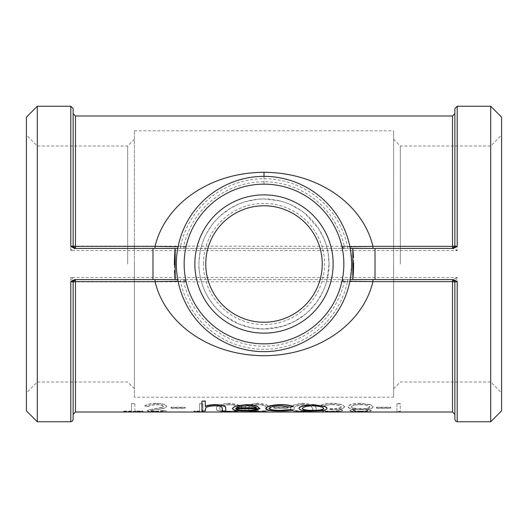 <?xml version="1.0" encoding="UTF-8"?>
<svg xmlns="http://www.w3.org/2000/svg" width="528" height="528" viewBox="0 0 528 528"><rect width="100%" height="100%" fill="white"/><g stroke="black" fill="none" stroke-linecap="round" stroke-linejoin="round"><path stroke-width="0.4" stroke-dasharray="2.64 1.98" d="M453.301 279.583L452.522 279.583A2.336 2.336 0 0 1 454.859 281.919L454.859 381.988L454.859 281.919A2.336 2.336 0 0 0 452.522 279.583L454.146 280.236L454.859 281.919L454.859 414.348M452.522 412.012L452.522 281.642L454.859 281.919L454.212 280.289L453.196 279.675L454.186 280.315M175.184 279.583L75.478 279.583A2.336 2.336 0 0 0 73.141 281.919A2.336 2.336 0 0 1 75.478 279.583L73.814 280.315L73.128 281.893L70.805 277.444L75.458 279.583L452.522 279.583L75.458 279.583L73.854 280.236L73.141 281.919L452.522 281.642L452.522 279.583L453.196 279.675M352.816 279.583L452.522 279.583L457.195 277.444L454.872 281.893M37.303 421.753L37.303 106.247M490.697 421.753L490.697 106.247M375.012 248.417L452.522 248.417A2.336 2.336 0 0 0 454.859 246.081A2.336 2.336 0 0 1 452.522 248.417L454.186 247.685L454.872 246.107L457.195 250.556L452.542 248.417L454.146 247.764L454.872 246.107M454.859 146.012L454.859 113.652M454.859 108.583L454.859 246.081L452.522 246.358L452.522 115.988M74.699 248.417L452.542 248.417L452.522 246.358L73.141 246.081L73.141 146.012L73.141 246.081A2.336 2.336 0 0 0 75.478 248.417A2.336 2.336 0 0 1 73.141 246.081L73.854 247.764L73.359 247.071M453.374 248.259L452.522 248.417L453.301 248.417M350.638 248.417L344.21 248.417L350.242 248.417L351.635 264L350.242 279.583M73.141 381.988L73.128 281.893M73.141 419.417L73.141 414.348M74.626 279.741L75.478 279.583L75.478 412.012M75.478 279.583L74.699 279.583M177.362 279.583L177.758 279.583C175.91 269.194 175.91 258.806 177.758 248.417M75.478 115.988L75.478 248.417L73.854 247.764M452.522 248.417L75.478 248.417L73.788 247.711L73.141 246.081M155.06 248.417L75.478 248.417L70.805 250.556L73.128 246.107M180.602 248.417L180.602 246.081L186.074 246.589L183.79 248.417L177.362 248.417L183.79 248.417L183.79 246.081A82.183 82.183 0 0 1 344.21 246.081L344.21 248.417A2.336 2.336 0 0 1 341.926 246.589L344.21 246.081L349.886 246.55L350.242 248.417M344.21 248.417L341.926 246.589A79.847 79.847 0 0 0 186.074 246.589L178.088 246.695M349.912 246.695L341.926 246.589C333.815 210.401 301.884 184.298 264 184.153C226.116 184.298 194.192 210.401 186.074 246.589A2.336 2.336 0 0 1 183.79 248.417M347.398 248.417L347.398 246.081A85.305 85.305 0 0 0 180.602 246.081L178.114 246.55A87.641 87.641 0 0 1 349.886 246.55M183.79 279.583L186.074 281.411A2.336 2.336 0 0 0 183.79 279.583L183.79 281.919L178.114 281.45L177.758 279.583M178.088 281.305L186.074 281.411L183.79 281.919A82.183 82.183 0 0 0 344.21 281.919L341.926 281.411L349.912 281.305M180.602 279.583L180.602 281.919A85.305 85.305 0 0 0 347.398 281.919L344.21 281.919L344.21 279.583L341.926 281.411C333.782 317.605 301.917 343.715 264 343.847C226.09 343.715 194.198 317.599 186.074 281.411A79.847 79.847 0 0 0 341.926 281.411A2.336 2.336 0 0 1 344.21 279.583L350.638 279.583L344.21 279.583M396.944 403.597L396.944 411.437L400.277 411.437L400.277 403.597L396.944 403.597L396.944 411.668L400.277 411.668L400.277 403.821L396.944 403.821M376.49 407.22L376.49 408.131L390.76 408.131L390.76 407.22L376.49 407.22L376.49 408.355L390.76 408.355L390.76 407.444L376.49 407.444M373.164 406.817L370.352 404.606L360.505 403.28C353.008 403.458 348.823 404.613 347.952 406.732C348.295 407.946 350.731 408.731 355.271 409.088C351.919 409.431 350.117 409.88 349.853 410.434C350.843 411.206 354.466 411.569 360.73 411.517C366.92 411.556 370.432 411.193 371.257 410.421C371.052 409.873 369.296 409.424 365.99 409.088C370.418 408.745 372.808 407.986 373.164 406.817L370.352 404.606M320.839 410.441C322.238 411.193 325.921 411.556 331.881 411.517C338.191 411.563 341.801 411.2 342.718 410.421C342.652 409.913 341.207 409.477 338.389 409.108L342.408 408.454L344.626 406.87C343.721 404.732 339.445 403.537 331.789 403.28C324.839 403.491 320.714 404.6 319.414 406.6L322.74 406.6L325.651 405.141L331.848 404.521C337.273 404.593 340.421 405.346 341.293 406.784C339.953 408.177 336.145 408.797 329.875 408.652L329.875 409.411C334.897 409.398 338.072 409.735 339.392 410.421C338.6 410.942 336.112 411.187 331.927 411.16C328.112 411.167 325.525 410.929 324.172 410.441L320.839 410.672C322.238 411.424 325.921 411.787 331.881 411.754L331.881 411.517M303.277 411.517C312.734 411.53 317.005 410.573 316.081 408.652C316.998 406.085 312.734 404.296 303.277 403.28C293.951 404.296 289.813 406.085 290.875 408.652C289.78 410.566 293.918 411.523 303.277 411.517L303.277 411.754C312.734 411.761 317.005 410.804 316.081 408.877L316.081 408.652M273.748 407.22L273.748 408.131L288.017 408.131L288.017 407.22L273.748 407.22L273.748 408.355L288.017 408.355L288.017 407.444L273.748 407.444M257.618 411.517C267.076 411.53 271.339 410.573 270.422 408.652C271.339 406.085 267.069 404.296 257.618 403.28C248.285 404.296 244.154 406.085 245.21 408.652C244.121 410.566 248.252 411.523 257.618 411.517L257.618 411.754C267.076 411.761 271.339 410.804 270.422 408.877L270.422 408.652M229.079 411.517C238.531 411.53 242.801 410.573 241.883 408.652C242.801 406.085 238.531 404.296 229.079 403.28C219.747 404.296 215.615 406.085 216.671 408.652C215.582 410.566 219.714 411.523 229.079 411.517L229.079 411.754C238.537 411.761 242.801 410.804 241.883 408.877L241.883 408.652M202.877 411.437L202.877 403.597L199.551 403.597L199.551 411.055L193.842 411.055L202.877 411.668L202.877 403.597M171.013 407.22L171.013 408.131L185.282 408.131L185.282 407.22L171.013 407.22L171.013 408.355L185.282 408.355L185.282 407.444L171.013 407.444M147.985 406.342C149.701 405.313 152.414 404.705 156.13 404.521C160.354 404.6 162.776 405.214 163.403 406.369L162.07 407.319L149.299 409.662L147.226 410.56C147.807 411.226 150.85 411.55 156.367 411.517L166.254 410.876L163.244 410.573L155.998 411.16C152.803 411.167 150.988 410.975 150.559 410.579L157.991 409.167C162.914 408.665 165.825 407.728 166.729 406.355C165.977 404.534 162.439 403.511 156.13 403.28C150.883 403.465 147.121 404.309 144.85 405.814L147.985 406.567C149.701 405.537 152.414 404.93 156.13 404.745L156.13 404.521M123.446 411.437L142.949 411.437L142.949 411.055L134.864 411.055L134.864 403.597L131.531 403.597L131.531 411.055L123.446 411.055L123.446 411.668L142.949 411.437M327.023 408.362C326.238 410.032 321.565 410.843 313.005 410.797C304.432 410.843 299.746 410.032 298.96 408.362M293.251 406.448L290.466 406.91L280.599 405.596C273.695 405.788 269.828 406.692 268.996 408.329L269.016 408.428M293.251 409.867C290.143 410.527 285.912 410.837 280.566 410.797C271.649 410.883 266.686 410.078 265.663 408.395M258.529 409.649C255.823 410.454 251.651 410.837 246.008 410.797C237.541 410.843 232.993 410.032 232.366 408.362M259.954 408.5L235.765 408.725M205.26 409.127L205.768 407.748M205.26 410.962L201.927 410.962M201.927 400.976L201.927 410.731M205.26 400.976L205.26 406.468M225.713 408.276L225.713 410.731L222.38 410.962M222.38 408.745L221.991 407.062C221.027 406.111 218.691 405.623 214.988 405.596C210.322 405.735 207.253 406.375 205.768 407.524M347.398 279.583L347.398 281.919L349.886 281.45A87.641 87.641 0 0 1 178.114 281.45M353.582 262.779A157.753 157.753 0 0 0 353.45 257.38M174.418 265.221A157.753 157.753 0 0 0 174.55 270.62M490.697 264L490.697 146.012L490.697 264M501.6 264L501.6 135.109L501.6 264M400.33 264L400.33 146.012L400.33 264M501.6 410.843L501.6 117.157M205.768 264A58.232 58.232 0 0 0 293.113 314.431A58.232 58.232 0 0 0 293.113 213.569A58.232 58.232 0 0 0 205.768 264M37.303 264L37.303 146.012L37.303 264M26.4 264L26.4 135.109L26.4 264M127.67 264L127.67 146.012L127.67 264M26.4 410.843L26.4 117.157M203.432 264A60.568 60.568 0 0 1 294.287 211.543A60.568 60.568 0 0 1 294.287 316.457A60.568 60.568 0 0 1 203.432 264M329.05 264A65.05 65.05 0 0 1 231.475 320.331A65.05 65.05 0 0 1 231.475 207.669A65.05 65.05 0 0 1 329.05 264L328.079 252.912L326.192 244.966L324.001 238.88L318.76 228.921L305.362 213.807L301.006 210.52L290.512 204.6C291.39 204.752 281.292 201.003 279.853 200.93L264 198.95L257.704 199.267L245.018 201.795L238.94 203.973L230.393 208.316L220.288 215.827C219.047 216.665 212.705 223.641 211.966 224.987L206.765 233.105C205.194 236.227 204.296 237.428 201.808 244.966L200.218 251.321C198.845 260.971 198.528 267.307 199.267 270.323L199.921 275.088C199.564 274.283 202.105 284.935 202.825 286.11C203.135 287.654 207.365 296.472 208.375 297.7L213.893 305.468C217.562 310.121 223.634 315.157 225.086 316.114L238.94 324.027L251.341 327.782L264 329.05L282.982 326.205L294.802 321.281L305.362 314.193L309.956 310.035L316.958 301.745L322.694 292.037C323.545 290.809 326.911 281.47 327.063 279.886L329.05 263.987M134.402 264L134.402 388.714L134.402 264M134.402 397.214L134.402 130.786L134.402 397.214L393.598 397.214L393.598 130.786L393.598 397.214M393.598 264L393.598 388.714L393.598 264M256.357 407.741L256.628 407.741C255.149 406.428 251.691 405.709 246.259 405.596L239.276 406.54M239.276 406.316L236.049 407.966M323.677 408.467L323.697 408.362C323.077 406.791 319.513 405.867 312.992 405.596C306.464 405.867 302.9 406.791 302.287 408.362L302.306 408.467M142.949 411.668L142.949 411.055M142.949 411.286L134.864 411.055M134.864 411.286L134.864 403.597M134.864 403.821L131.531 403.597M131.531 411.055L131.531 403.821M131.531 411.286L123.446 411.055M123.446 411.668L123.446 411.286M156.13 404.745C160.354 404.824 162.776 405.438 163.403 406.593L163.403 406.369M163.403 406.593L162.07 407.319M162.07 407.55L149.299 409.662M149.299 409.893L147.226 410.56M147.226 410.791C147.8 411.464 150.85 411.781 156.367 411.754L156.367 411.517M156.367 411.754L166.254 410.876M166.254 411.107L163.244 410.573M163.244 410.804L155.998 411.16M155.998 411.391C152.803 411.404 150.988 411.206 150.559 410.81L150.559 410.579M150.559 410.81L153.001 409.84M153.001 410.071L157.991 409.167M157.991 409.391C162.914 408.896 165.825 407.959 166.729 406.58L166.729 406.355M166.729 406.58C165.977 404.758 162.439 403.735 156.13 403.498L156.13 403.28M156.13 403.498C150.883 403.682 147.121 404.527 144.85 406.039L144.85 405.814M144.85 406.039L147.985 406.567M202.877 403.821L199.551 403.597M199.551 411.055L199.551 403.821M199.551 411.286L193.842 411.055M193.842 411.286L196.02 411.437M196.02 411.668L202.877 411.668M241.883 408.877C242.801 406.309 238.531 404.514 229.079 403.498L229.079 403.28M229.079 403.498C219.74 404.527 215.602 406.322 216.671 408.877L216.671 408.652M216.671 408.877C215.582 410.797 219.714 411.754 229.079 411.754M229.192 404.745C233.191 404.884 235.844 405.511 237.151 406.613L238.55 408.883C239.389 410.441 236.267 411.272 229.192 411.391C222.044 411.279 218.981 410.441 220.004 408.883C218.981 406.943 222.044 405.563 229.192 404.745L229.192 404.521C233.191 404.659 235.844 405.286 237.151 406.388L237.151 406.613M237.151 406.388L238.55 408.883M238.55 408.652C239.389 410.21 236.267 411.041 229.192 411.16L229.192 411.391M229.192 411.16C222.044 411.041 218.981 410.21 220.004 408.652C218.981 406.718 222.044 405.339 229.192 404.521M270.422 408.877C271.339 406.309 267.069 404.514 257.618 403.498L257.618 403.28M257.618 403.498C248.279 404.527 244.141 406.322 245.21 408.877L245.21 408.652M245.21 408.877C244.121 410.797 248.252 411.754 257.618 411.754M257.73 404.745C261.73 404.884 264.383 405.511 265.69 406.613L267.089 408.883C267.927 410.441 264.805 411.272 257.73 411.391C250.582 411.279 247.52 410.441 248.543 408.883C247.52 406.943 250.582 405.563 257.73 404.745L257.73 404.521C261.73 404.659 264.383 405.286 265.69 406.388L265.69 406.613M265.69 406.388L267.089 408.883M267.089 408.652C267.927 410.21 264.805 411.041 257.73 411.16L257.73 411.391M257.73 411.16C250.582 411.041 247.52 410.21 248.543 408.652C247.52 406.718 250.582 405.339 257.73 404.521M316.081 408.877C316.998 406.309 312.734 404.514 303.277 403.498L303.277 403.28M303.277 403.498C293.938 404.527 289.806 406.322 290.875 408.877L290.875 408.652M290.875 408.877C289.78 410.797 293.918 411.754 303.277 411.754M303.389 404.745C307.395 404.884 310.048 405.511 311.348 406.613L312.754 408.883C313.592 410.441 310.471 411.272 303.389 411.391C296.248 411.279 293.185 410.441 294.202 408.883C293.179 406.943 296.241 405.563 303.389 404.745L303.389 404.521C307.388 404.659 310.042 405.286 311.348 406.388L311.348 406.613M311.348 406.388L312.754 408.883M312.754 408.652C313.592 410.21 310.471 411.041 303.389 411.16L303.389 411.391M303.389 411.16C296.248 411.041 293.185 410.21 294.202 408.652C293.185 406.718 296.241 405.339 303.389 404.521M331.881 411.754C338.191 411.8 341.801 411.431 342.718 410.652L342.718 410.421M342.718 410.652C342.652 410.144 341.207 409.708 338.389 409.339L338.389 409.108M338.389 409.339L342.408 408.454M342.408 408.679L344.626 406.87M344.626 407.095C343.721 404.956 339.438 403.755 331.789 403.498L331.789 403.28M331.789 403.498C324.845 403.715 320.72 404.824 319.414 406.824L319.414 406.6M319.414 406.824L322.74 406.6M322.74 406.824L325.651 405.141M325.651 405.359L331.848 404.521M331.848 404.745C337.273 404.811 340.421 405.57 341.293 407.015L341.293 406.784M341.293 407.015C339.953 408.401 336.145 409.022 329.875 408.883L329.875 408.652M329.875 409.411L329.875 408.883M329.875 409.642C334.897 409.622 338.072 409.966 339.392 410.652L339.392 410.421M339.392 410.652C338.6 411.173 336.112 411.418 331.927 411.391L331.927 411.16M331.927 411.391C328.112 411.404 325.532 411.16 324.172 410.672L324.172 410.441M324.172 410.672L320.839 410.672M370.352 404.824L360.505 403.28M360.505 403.498C353.014 403.676 348.83 404.831 347.952 406.963L347.952 406.732M347.952 406.963C348.295 408.17 350.731 408.956 355.271 409.319L355.271 409.088M355.271 409.319C351.919 409.662 350.11 410.111 349.853 410.665L349.853 410.434M349.853 410.665C350.843 411.437 354.466 411.8 360.73 411.754L360.73 411.517M360.73 411.754C366.92 411.794 370.432 411.424 371.257 410.652L371.257 410.421M371.257 410.652C371.052 410.104 369.296 409.655 365.99 409.319L365.99 409.088M365.99 409.319C370.418 408.969 372.808 408.21 373.164 407.042M351.278 406.93C352.143 405.511 355.225 404.785 360.545 404.745C365.937 404.818 369.032 405.583 369.831 407.022C368.953 408.256 365.93 408.877 360.756 408.883C355.285 408.883 352.123 408.236 351.278 406.93L351.278 406.705C352.136 405.293 355.225 404.56 360.545 404.521L360.545 404.745M353.186 410.659C354.011 410.045 356.506 409.708 360.677 409.642C364.808 409.708 367.224 410.051 367.93 410.672C367.138 411.187 364.676 411.431 360.545 411.391C356.42 411.418 353.965 411.173 353.186 410.659L353.186 410.428C354.011 409.814 356.506 409.477 360.677 409.411L360.677 409.642M360.677 409.411C364.802 409.477 367.224 409.82 367.93 410.441L367.93 410.672M367.93 410.441C367.138 410.956 364.676 411.193 360.545 411.16L360.545 411.391M360.545 411.16C356.42 411.187 353.965 410.942 353.186 410.428M360.545 404.521C365.937 404.6 369.032 405.359 369.831 406.798L369.831 407.022M369.831 406.798C368.953 408.032 365.93 408.652 360.756 408.652L360.756 408.883M360.756 408.652C355.285 408.659 352.13 408.005 351.278 406.705M457.195 421.753L457.195 277.444L70.805 277.444L70.805 421.753M457.195 106.247L457.195 250.556L70.805 250.556L70.805 106.247M264 176.359L264 184.153M452.522 279.583L453.374 279.741M454.146 280.236L454.641 280.929M453.196 248.312L454.186 247.685M454.641 247.071L454.146 247.764M74.804 279.688L73.814 280.315M73.359 280.929L73.854 280.236M75.478 248.417L74.626 248.259M74.804 248.318L73.814 247.685M393.598 388.714L400.33 381.988L490.697 381.988L501.6 392.891M393.598 139.286L400.33 146.012L490.697 146.012L501.6 135.109M134.402 139.286L127.67 146.012L37.303 146.012L26.4 135.109M134.402 388.714L127.67 381.988L37.303 381.988L26.4 392.891M134.402 130.786L393.598 130.786"/><path stroke-width="0.79" d="M264 172.293C210.335 172.451 165.257 203.617 155.06 246.358L75.478 246.358L75.478 115.988L452.522 115.988L452.522 246.358L454.859 246.081L452.522 248.417L452.522 246.358L372.94 246.358C362.743 203.617 317.665 172.451 264 172.293L264 176.359M350.242 248.417L453.301 248.417L457.195 246.345L457.195 106.247L490.697 106.247L490.697 421.753L457.195 421.753L455.558 421.08L454.859 419.417L454.859 281.919L452.522 281.642L452.522 279.583L454.859 281.919L457.195 281.655L453.301 279.583L350.638 279.583L352.816 279.583L352.816 248.417L350.196 248.147M454.859 419.417L454.859 381.988L454.859 414.348L452.522 412.012L452.522 281.642L372.94 281.642L372.94 279.583M37.303 421.753L26.4 410.843L26.4 117.157L37.303 106.247L37.303 421.753L70.805 421.753L72.442 421.08L73.141 419.417L73.141 281.919L75.478 281.642L75.478 279.583L73.141 281.919L70.805 281.655L70.805 421.753M73.141 246.081L73.141 108.583L73.141 246.081L75.478 246.358L75.478 248.417L73.141 246.081L70.805 246.345L74.699 248.417L152.988 248.417L152.988 279.583L74.699 279.583L70.805 281.655M452.522 115.988L454.859 113.652L454.859 146.012M457.195 246.345L454.859 246.081L454.859 108.583L457.195 106.247M375.012 279.583L375.012 248.417L352.816 248.417A157.753 157.753 0 0 1 353.45 257.38M155.06 279.583L155.06 281.642L75.478 281.642L75.478 412.012L73.141 414.348L73.141 381.988M177.758 279.583L175.184 279.583L177.804 279.853M152.988 279.583L175.184 279.583L175.184 248.417A157.753 157.753 0 0 0 174.418 265.221M372.94 248.417L372.94 246.358L349.912 246.695M152.988 248.417L177.362 248.417L155.06 248.417L155.06 246.358L178.088 246.695M349.912 281.305L372.94 281.642C362.696 324.39 317.711 355.562 264.007 355.707C210.309 355.562 165.271 324.383 155.06 281.642L178.088 281.305M323.308 405.926C325.789 406.718 327.023 407.53 327.023 408.362L327.023 408.586C326.238 410.263 321.565 411.074 313.005 411.028C304.432 411.081 299.746 410.263 298.96 408.586L298.96 408.362C298.96 407.53 300.201 406.718 302.676 405.933L313.005 404.593L323.308 406.151C325.789 406.943 327.023 407.755 327.023 408.586M268.996 408.329C269.801 409.695 273.682 410.368 280.619 410.335L290.466 409.543L293.251 410.091C290.143 410.758 285.912 411.068 280.566 411.028C271.649 411.114 266.686 410.309 265.663 408.619L265.663 408.395C266.673 406.177 271.729 404.91 280.843 404.593C286.143 404.62 290.281 405.233 293.251 406.448L290.466 407.134L280.599 405.821C273.695 406.012 269.828 406.923 268.996 408.553C269.808 409.926 273.682 410.599 280.619 410.566L280.619 410.335M232.366 408.362L235.488 406.091L246.088 404.593C250.602 404.613 254.239 405.141 257.004 406.171L259.954 408.725L235.699 408.725C236.201 409.946 239.501 410.553 245.593 410.566L245.593 410.335C249.975 410.348 253.301 410.025 255.572 409.365L258.529 409.88C255.823 410.685 251.651 411.068 246.008 411.028C237.541 411.074 232.993 410.263 232.366 408.586L232.366 408.362M235.699 408.5C236.201 409.715 239.501 410.322 245.593 410.335M222.38 410.731L221.991 407.286C221.034 406.336 218.698 405.847 214.988 405.821C210.322 405.953 207.253 406.6 205.768 407.748L205.26 410.731M205.26 401.188L201.927 401.188L205.26 400.976L205.26 406.468C207.821 405.445 211.259 404.897 215.576 404.818C223.034 405.299 226.413 406.534 225.713 408.507L225.713 410.962L222.38 410.962L222.38 408.745M205.26 406.243C207.821 405.22 211.259 404.672 215.576 404.593C223.034 405.075 226.413 406.303 225.713 408.276L225.713 408.507M178.114 246.55L177.758 248.417M177.362 248.417L177.804 248.147M349.886 281.45L350.242 279.583M351.641 264A87.641 87.641 0 0 1 220.183 339.9A87.641 87.641 0 0 1 220.183 188.1A87.641 87.641 0 0 1 351.641 264M350.638 279.583L350.196 279.853M352.816 279.583A157.753 157.753 0 0 0 353.582 262.779M174.55 270.62A157.753 157.753 0 0 0 175.184 279.583M490.697 106.247L501.6 117.157L501.6 410.843L490.697 421.753M322.232 264A58.232 58.232 0 0 1 264 322.232A58.232 58.232 0 0 1 205.768 264A58.232 58.232 0 0 1 264 205.768A58.232 58.232 0 0 1 322.232 264M333.135 264A69.135 69.135 0 0 0 229.429 204.125A69.135 69.135 0 0 0 229.429 323.875A69.135 69.135 0 0 0 333.135 264M343.847 264A79.847 79.847 0 0 1 224.077 333.148A79.847 79.847 0 0 1 224.077 194.852A79.847 79.847 0 0 1 343.847 264M205.26 409.358L205.26 410.962L201.927 410.962L201.927 401.188M232.366 408.586L235.488 406.091M235.488 406.316L246.088 404.593M246.088 404.818C250.602 404.837 254.239 405.365 257.004 406.395L257.004 406.171M257.004 406.395L259.954 408.725M245.593 410.566C249.975 410.579 253.301 410.256 255.572 409.596L255.572 409.365M255.572 409.596L258.529 409.88M246.259 405.821L239.276 406.54L236.049 407.966L256.628 407.966C255.149 406.652 251.691 405.933 246.259 405.821M236.353 407.741L256.357 407.741M280.619 410.566L290.466 409.543M290.466 409.774L293.251 410.091M265.663 408.619C266.666 406.402 271.729 405.134 280.843 404.818L280.843 404.593M280.843 404.818C286.143 404.837 290.281 405.458 293.251 406.672M298.96 408.586C298.96 407.755 300.201 406.943 302.676 406.157L302.676 405.933M302.676 406.157L313.005 404.593M313.005 404.818L323.308 406.151M302.287 408.593C302.894 409.906 306.458 410.566 312.992 410.566C319.526 410.566 323.09 409.906 323.697 408.593C323.077 407.015 319.513 406.091 312.992 405.821C306.464 406.091 302.9 407.015 302.287 408.593M302.287 408.362C302.894 409.675 306.464 410.335 312.992 410.335L312.992 410.566M312.992 410.335C319.526 410.335 323.09 409.675 323.697 408.362M457.195 421.753L457.195 281.655M37.303 106.247L70.805 106.247L70.805 246.345M75.478 115.988L73.141 113.652M70.805 106.247L73.141 108.583M75.478 412.012L452.522 412.012"/></g></svg>
